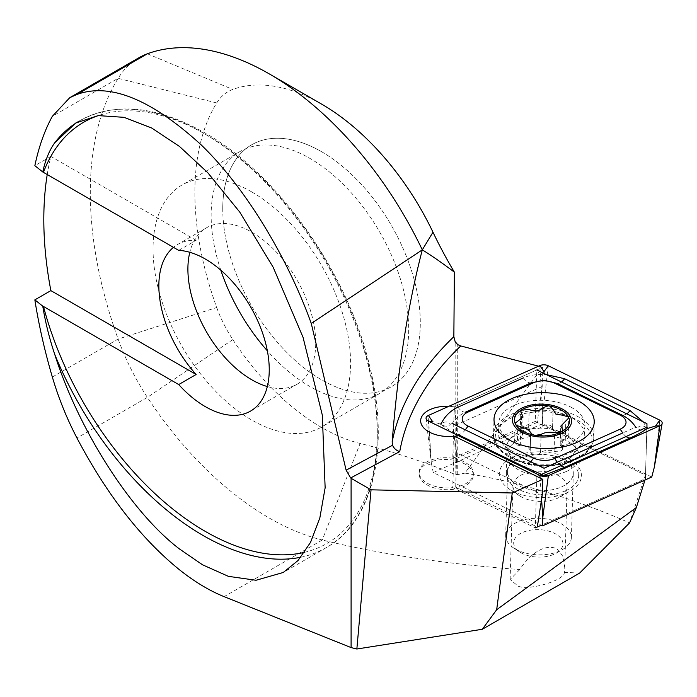 <?xml version="1.0" encoding="UTF-8"?>
<svg xmlns="http://www.w3.org/2000/svg" width="697" height="697" viewBox="0 0 697 697"><rect width="100%" height="100%" fill="white"/><g stroke="black" fill="none" stroke-linecap="round" stroke-linejoin="round"><path stroke-width="0.52" stroke-dasharray="3.48 2.61" d="M465.361 464.307A27.113 15.099 1.7 0 0 436.026 460.386A27.113 15.099 1.7 0 0 419.097 473.794A27.113 15.099 1.7 0 0 427.034 484.885A27.113 15.099 1.7 0 0 456.369 488.806A27.113 15.099 1.7 0 0 473.298 475.398A27.113 15.099 1.7 0 0 465.361 464.307M646.947 423.671L645.413 478.639L645.413 475.11L537.265 422.356L542.205 386.495L542.44 367.171L464.969 473.115C519.901 482.228 574.772 498.808 629.591 522.872L645.413 475.11L535.27 421.389L536.803 369.95L454.287 406.856A27.113 15.099 1.7 0 0 448.833 406.316A27.113 15.099 1.7 0 1 454.287 406.856L456.692 424.743L455.672 458.853A27.113 15.099 -178.3 0 1 465.413 462.529A27.113 15.099 -178.3 0 1 473.35 473.629A27.113 15.099 -178.3 0 1 455.69 487.177L537.326 526.993M569.405 459.149A41.079 22.879 1.7 0 0 512.312 457.45A41.079 22.879 1.7 0 0 509.446 489.163A41.079 22.879 1.7 0 0 511.337 490.331A41.079 22.879 1.7 0 0 570.381 490.976A41.079 22.879 1.7 0 0 569.405 459.149M559.186 476.042A27.113 15.099 1.7 0 0 529.859 472.122A27.113 15.099 1.7 0 0 512.922 485.53A27.113 15.099 1.7 0 0 519.613 495.855A27.113 15.099 1.7 0 0 520.859 496.621A27.113 15.099 1.7 0 0 559.83 497.048A27.113 15.099 1.7 0 0 567.131 487.142A27.113 15.099 1.7 0 0 559.186 476.042M178.711 250.38L196.136 240.317A90.383 52.179 -120 0 0 177.569 244.499A90.383 52.179 -120 0 0 173.466 247.348M267.326 386.547A90.383 52.179 -120 0 0 297 384.274A90.383 52.179 -120 0 0 310.853 311.847A90.383 52.179 -120 0 0 251.809 232.206A90.383 52.179 -120 0 0 206.617 227.727A90.383 52.179 -120 0 0 189.811 252.288M251.809 191.954A139.679 80.643 -120 0 0 181.969 185.036A139.679 80.643 -120 0 0 160.563 296.966A139.679 80.643 -120 0 0 251.809 420.056A139.679 80.643 -120 0 0 321.657 426.973A139.679 80.643 -120 0 0 343.063 315.044A139.679 80.643 -120 0 0 251.809 191.954M321.535 151.702A139.679 80.643 -120 0 0 251.695 144.784A139.679 80.643 -120 0 0 230.28 256.714A139.679 80.643 -120 0 0 321.535 379.804A139.679 80.643 -120 0 0 391.374 386.722A139.679 80.643 -120 0 0 412.781 274.792A139.679 80.643 -120 0 0 321.535 151.702M519.796 569.536L510.126 579.495L518.202 586.186C529.189 590.995 565.145 580.2 564.326 572.35L564.736 567.558L563.185 556.703L557.016 548.914C543.852 542.562 528.117 556.415 519.796 569.536C447.631 564.3 381.782 554.455 322.249 540.001L224.129 596.649M138.842 57.79A164.335 94.879 60 0 0 118.133 78.334A343.455 198.296 60 0 0 118.133 339.056A164.335 94.879 -120 0 0 147.372 397.368A271.969 157.025 -120 0 0 269.242 518.002A271.969 157.025 -120 0 0 322.249 540.001L360.131 443.449A1059.945 611.957 60 0 1 455.158 474.43L457.729 474.587L464.969 473.115M537.265 422.356L455.672 458.853M651.765 477.001L542.475 423.698L433.246 472.557L541.247 525.233L645.413 478.639L644.978 480.041M196.136 240.317L50.864 156.442A343.455 198.296 -120 0 0 47.239 174.477M50.864 156.442L34.85 165.686M52.345 377.033L118.133 339.056L216.715 307.525A269.504 155.597 60 0 1 216.715 102.938A90.383 52.179 60 0 1 232.798 89.443A198.018 114.325 60 0 1 321.535 104.071M216.715 307.525A90.383 52.179 -120 0 0 232.798 339.596A198.018 114.325 -120 0 0 360.131 443.449M579.643 573.082L564.326 572.35M535.27 421.389L452.762 458.295L454.287 406.856L542.719 367.302M542.205 386.495L456.692 424.743M455.69 487.177L456.709 453.067L542.257 494.792M456.709 453.067L454.305 436.183L452.78 487.612L535.331 527.882L536.864 476.443L539.504 475.258M542.44 367.171L538.581 366.169M220.783 270.148A139.679 80.643 60 0 1 211.139 215.434A139.679 80.643 60 0 1 240.073 151.493A139.679 80.643 60 0 1 347.707 188.913A139.679 80.643 60 0 1 408.686 329.481A139.679 80.643 60 0 1 379.752 393.43A139.679 80.643 60 0 1 267.343 350.8M222.761 208.725A139.679 80.643 60 0 1 251.695 144.784A139.679 80.643 60 0 1 359.33 182.205A139.679 80.643 60 0 1 420.3 322.772A139.679 80.643 60 0 1 391.374 386.722A139.679 80.643 60 0 1 283.731 349.293A139.679 80.643 60 0 1 222.761 208.725M646.947 427.2L645.413 478.639L541.247 525.233M452.762 458.295A27.113 15.099 1.7 0 0 419.15 472.017A27.113 15.099 1.7 0 0 452.78 487.612M565.746 490.679A36.157 20.135 1.7 0 0 578.641 475.851A36.157 20.135 1.7 0 0 558.044 456.918A36.157 20.135 1.7 0 0 519.265 458.879A36.157 20.135 1.7 0 0 506.371 473.707A36.157 20.135 1.7 0 0 526.967 492.64A36.157 20.135 1.7 0 0 565.746 490.679M542.475 423.698L542.763 412.929L548.312 365.768M433.246 472.557L431.295 462.791L428.394 421.066M643.174 421.833L646.546 427.496C642.442 425.301 639.437 425.466 637.52 427.975C639.454 430.563 642.46 430.851 646.546 428.821L646.903 428.664M544.035 468.253L544.017 475.284L541.578 474.335M465.369 429.753A11.5 6.02 -64 0 1 457.981 434.51C450.48 430.798 444.939 427.514 441.358 424.647C445.461 426.843 448.476 426.677 450.384 424.168C448.45 421.58 445.444 421.293 441.358 423.323L439.938 423.959L441.358 424.647M439.938 423.959L432.523 421.502M530.835 382.932A11.5 6.264 65.9 0 1 523.438 377.87C529.607 375.221 536.446 374.132 543.956 374.603L543.974 373.444M543.982 380.248L543.956 374.603L546.378 374.62M626.089 436.531A11.5 6.264 65.9 0 1 622.752 432.95L635.716 427.191L637.52 427.975M457.964 407.161C460.377 410.533 462.843 412.223 465.361 412.215C459.976 414.767 455.603 418.514 452.231 423.462L450.384 424.168M552.555 428.115A9.636 5.367 1.7 0 0 552.547 428.185A9.636 5.367 1.7 0 0 555.37 432.123A9.636 5.367 1.7 0 0 562.488 433.839A5.506 3.067 -178.3 0 1 568.168 437.071A5.506 3.067 -178.3 0 1 565.276 439.659A9.636 5.367 1.7 0 0 560.214 444.189A9.636 5.367 1.7 0 0 561.66 447.143A5.506 3.067 -178.3 0 1 562.488 448.824A5.506 3.067 -178.3 0 1 559.621 451.403A5.506 3.067 -178.3 0 1 554.089 451.212A9.636 5.367 1.7 0 0 540.541 452.963A5.506 3.067 -178.3 0 1 531.802 453.512A5.506 3.067 -178.3 0 1 530.19 451.255A5.506 3.067 -178.3 0 1 530.19 451.22A9.636 5.367 1.7 0 0 530.19 451.151A9.636 5.367 1.7 0 0 520.258 445.488A5.506 3.067 -178.3 0 1 516.189 444.512A5.506 3.067 -178.3 0 1 514.578 442.255A5.506 3.067 -178.3 0 1 517.47 439.668A9.636 5.367 1.7 0 0 522.532 435.137A9.636 5.367 1.7 0 0 521.086 432.192A5.506 3.067 -178.3 0 1 520.258 430.502A5.506 3.067 -178.3 0 1 523.116 427.923A5.506 3.067 -178.3 0 1 528.648 428.115A9.636 5.367 1.7 0 0 542.205 426.364A5.506 3.067 -178.3 0 1 548.434 424.97A5.506 3.067 -178.3 0 1 552.555 428.071A5.506 3.067 -178.3 0 1 552.555 428.115L553.104 409.54M563.664 459.942A32.864 18.305 1.7 0 0 509.437 465.718A32.864 18.305 1.7 0 0 507.59 471.442A32.864 18.305 1.7 0 0 517.209 484.885A32.864 18.305 1.7 0 0 552.765 489.642A32.864 18.305 1.7 0 0 573.291 473.394A32.864 18.305 1.7 0 0 571.784 467.574A32.864 18.305 1.7 0 0 563.664 459.942M515.31 549.018A32.864 18.305 1.7 0 0 562.54 549.532A32.864 18.305 1.7 0 0 571.383 537.518A32.864 18.305 1.7 0 0 561.756 524.066A32.864 18.305 1.7 0 0 526.209 519.317A32.864 18.305 1.7 0 0 505.682 535.566A32.864 18.305 1.7 0 0 513.794 548.077A32.864 18.305 1.7 0 0 515.31 549.018M520.912 552.721A24.648 13.722 1.7 0 0 556.337 553.104A24.648 13.722 1.7 0 0 555.753 534.007A24.648 13.722 1.7 0 0 521.495 532.987A24.648 13.722 1.7 0 0 519.77 552.015A24.648 13.722 1.7 0 0 520.912 552.721M572.35 407.954A43.136 24.02 1.7 0 0 511.363 406.717A43.136 24.02 1.7 0 0 498.747 423.044A43.136 24.02 1.7 0 0 511.38 440.696A43.136 24.02 1.7 0 0 572.368 441.942A43.136 24.02 1.7 0 0 584.983 425.614A43.136 24.02 1.7 0 0 572.35 407.954M511.093 450.584A43.136 24.02 1.7 0 0 581.054 444.686A43.136 24.02 1.7 0 0 584.696 435.494A43.136 24.02 1.7 0 0 572.054 417.843A43.136 24.02 1.7 0 0 525.399 411.613A43.136 24.02 1.7 0 0 498.46 432.933A43.136 24.02 1.7 0 0 501.544 442.325A43.136 24.02 1.7 0 0 511.093 450.584M300.895 557.225A246.494 142.319 -120 0 0 326.257 547.65A246.494 142.319 -120 0 0 364.043 350.129A246.494 142.319 -120 0 0 203.01 132.909A246.494 142.319 -120 0 0 79.763 120.703A246.494 142.319 -120 0 0 77.62 121.984M304.58 552.312A243.209 140.419 -120 0 0 369.236 367.345A243.209 140.419 -120 0 0 205.327 134.251A243.209 140.419 -120 0 0 98.347 115.589M232.798 339.596L147.372 397.368L76.958 438.021M216.715 102.938L118.133 78.334L52.345 116.312M457.729 474.587L457.729 344.623M455.158 474.43L455.158 341.678M147.372 53.791L232.798 89.443M566.312 471.486A36.157 20.135 1.7 0 0 579.216 456.666A36.157 20.135 1.7 0 0 558.619 437.725A36.157 20.135 1.7 0 0 519.831 439.685A36.157 20.135 1.7 0 0 506.937 454.514A36.157 20.135 1.7 0 0 527.533 473.446A36.157 20.135 1.7 0 0 566.312 471.486M512.478 417.442A48.372 26.939 1.7 0 0 506.536 455.28A48.372 26.939 1.7 0 0 574.677 459.985A48.372 26.939 1.7 0 0 580.61 422.147A48.372 26.939 1.7 0 0 512.478 417.442M575.87 458.347A50.123 27.906 1.7 0 0 593.748 437.794A50.123 27.906 1.7 0 0 565.189 411.544A50.123 27.906 1.7 0 0 511.432 414.262A50.123 27.906 1.7 0 0 493.546 434.815A50.123 27.906 1.7 0 0 522.105 461.066A50.123 27.906 1.7 0 0 575.87 458.347M542.763 412.929L539.861 365.594M654.291 467.33L659.832 420.16M541.578 499.261L540.097 478.02M426.059 418.453L431.295 462.791L428.394 415.456M561.46 381.973A11.5 6.02 -64 0 1 557.234 383.463M626.969 413.922L622.743 415.421M560.615 465.814L557.278 462.233M530.879 461.702C528.361 464.977 525.904 466.563 523.491 466.459M517.061 460.107A34.144 19.011 1.7 0 0 572.437 455.446A34.144 19.011 1.7 0 0 565.319 434.196A34.144 19.011 1.7 0 0 522.393 430.894A34.144 19.011 1.7 0 0 509.507 453.573A34.144 19.011 1.7 0 0 517.061 460.107M520.258 445.488L520.807 426.912M540.541 452.963L541.099 434.397M554.089 451.212L554.646 432.645M530.19 451.22L530.739 432.645L530.19 451.255M517.47 439.668L518.019 421.093M521.086 432.192L521.635 413.609M528.648 428.115L529.206 409.54M542.205 426.364L542.754 407.789M562.488 433.839L563.037 415.273M565.276 439.659L565.825 421.093M561.66 447.143L562.209 428.568M419.097 473.794L419.15 472.017M519.613 495.855L509.446 489.163M206.617 227.727L177.569 244.499M240.073 151.493L181.969 185.036M75.79 122.994L79.763 120.703C114.944 101.701 156.581 105.717 204.648 132.752C278.443 174.119 348.552 273.721 369.985 367.389C390.111 449.095 372.991 521.626 326.257 547.65L283.252 572.481M510.126 579.495L512.922 485.53M564.736 567.558L567.131 487.142M379.752 393.43L321.657 426.973M297 384.274L250.519 411.108M559.83 497.048L570.381 490.976M473.298 475.398L473.35 473.629M578.641 475.851L579.521 455.219C579.974 455.664 577.377 457.459 571.714 460.604L558.593 464.437L542.336 465.5L524.066 462.721L513.567 458.556L509.071 455.585L506.719 453.05L506.371 473.707M594.219 422.103L593.748 437.794C593.252 446.916 587.031 454.287 575.095 459.898C544.313 475.127 490.244 458.556 493.546 434.815L494.016 419.124M581.054 444.686L572.437 455.446L570.512 461.675L571.784 467.574M501.544 442.325L509.507 453.573L511.058 459.915L509.437 465.718M552.547 428.185L553.104 409.627M571.383 537.518L573.291 473.394M556.337 553.104L562.54 549.532M584.696 435.494L584.983 425.614M498.46 432.933L498.747 423.044M519.77 552.015L513.794 548.077M505.682 535.566L507.59 471.442M530.19 451.151L530.748 432.584M514.578 442.255L515.144 423.175M522.532 435.137L523.072 417.094M520.258 430.502L520.825 411.578M552.555 428.071L553.104 409.496M568.168 437.071L568.735 417.991M560.214 444.189L560.745 426.163M562.488 448.824L563.045 429.91"/><path stroke-width="1.05" d="M535.331 527.882L541.247 525.233L537.326 526.993L542.257 494.792L542.78 479.327L454.305 436.183A27.113 15.099 1.7 0 1 420.674 420.579A27.113 15.099 1.7 0 1 448.833 406.316A27.113 15.099 1.7 0 0 420.674 420.579A27.113 15.099 1.7 0 0 428.62 431.678A27.113 15.099 1.7 0 0 454.305 436.183L536.864 476.443M178.711 384.552A90.383 52.179 -120 0 0 205.327 406.639A90.383 52.179 -120 0 0 250.519 411.108A90.383 52.179 -120 0 0 264.381 338.69A90.383 52.179 -120 0 0 205.327 259.04A90.383 52.179 -120 0 0 178.711 250.38L42.77 171.976C45.288 160.223 49.269 150.491 54.714 142.798L75.79 122.994L98.207 115.606L124.005 117.331L151.667 128.004L179.521 146.475L207.706 172.621L239.742 212.071L273.189 267.282L303.038 337.304L322.31 415.09L325.142 487.787L319.836 517.932L310.557 542.344L298.055 560.501L283.252 572.481L256.043 580.261L228.416 576.349L202.557 564.814L179.521 549.001C131.472 512.6 78.866 430.546 54.714 354.329C49.269 337.993 45.288 321.927 42.77 306.157L34.85 299.867L50.864 290.623L196.136 374.489L178.711 384.552L43.467 306.471A243.209 140.419 -120 0 0 205.327 531.419A243.209 140.419 -120 0 0 304.58 552.312M173.466 247.348A90.383 52.179 -120 0 0 196.136 374.489M189.811 252.288A90.383 52.179 -120 0 0 251.809 379.795A90.383 52.179 -120 0 0 267.326 386.547M644.978 480.041L636.37 507.529L629.591 522.872L579.643 573.082L482.315 629.269L356.855 649.012L351.096 647.591L224.129 596.649C209.553 590.786 194.681 581.838 179.521 569.806C141.116 538.711 106.929 494.783 76.958 438.021C66.729 418.348 58.522 398.022 52.345 377.033C44.652 350.8 38.823 325.081 34.85 299.867M542.78 479.327L512.251 492.988L371.039 489.825L356.855 649.012M482.315 629.269L496.665 609.744L512.251 492.988M496.665 609.744L636.37 507.529M47.239 174.477A343.455 198.296 -120 0 0 50.864 290.623M42.77 171.976L34.85 165.686C38.823 146.788 44.652 130.33 52.345 116.312L69.778 97.667L76.958 94.452C109.777 82.481 151.083 99.192 200.875 144.584C247.871 189.898 289.02 261.541 311.263 323.434L422.304 249.857C431.347 255.424 442.037 262.865 454.392 272.17A283.026 163.412 -120 0 1 432.976 232.197A198.018 114.325 60 0 0 321.535 104.071L269.242 73.873A271.969 157.025 60 0 1 422.269 249.787M432.976 232.197L422.304 249.857C407.945 305.016 397.9 369.062 392.158 441.994A492.997 274.522 -178.3 0 1 453.852 336.686L455.158 341.678L457.729 344.623L460.743 345.956A484.781 269.948 1.7 0 0 399.729 451.621L350.661 477.968L346.121 470.179L311.263 323.434M453.852 336.686L454.392 272.17M69.778 97.667L138.842 57.79A164.335 94.879 60 0 1 147.372 53.791A271.969 157.025 60 0 1 269.242 73.873M351.096 647.591L351.096 478.308L371.039 489.825M350.661 477.968L351.096 478.308M538.581 366.169L460.743 345.956M42.77 306.157L43.467 306.471M392.158 441.994L392.542 445.252C393.962 448.441 396.358 450.558 399.729 451.621M267.343 350.8A139.679 80.643 60 0 1 220.783 270.148M539.504 475.258L646.947 427.2L646.947 423.671L536.803 369.95M576.332 442.656A50.123 27.906 1.7 0 0 594.219 422.103A50.123 27.906 1.7 0 0 565.659 395.852A50.123 27.906 1.7 0 0 511.894 398.571A50.123 27.906 1.7 0 0 494.016 419.124A50.123 27.906 1.7 0 0 522.567 445.374A50.123 27.906 1.7 0 0 576.332 442.656M554.655 383.193A16.432 9.148 1.7 0 0 533.536 382.766L468.062 412.058A16.432 9.148 1.7 0 0 468.07 426.076L533.58 458.034A16.432 9.148 1.7 0 0 554.699 458.46L620.173 429.169A16.432 9.148 1.7 0 0 620.164 415.151L554.655 383.193L557.234 383.463L543.982 380.248L530.835 382.932L533.536 382.766M548.312 365.768A6.569 3.659 1.7 0 0 539.861 365.594L428.394 415.456A6.569 3.659 1.7 0 0 426.059 418.453A6.569 3.659 1.7 0 0 428.394 421.066L539.922 475.459A6.569 3.659 1.7 0 0 548.373 475.633L659.832 425.771A6.569 3.659 1.7 0 0 662.15 423.375A6.569 3.659 1.7 0 0 659.832 420.16L548.312 365.768L543.991 371.64L539.861 365.594M541.247 525.233L542.536 525.86L651.765 477.001L654.291 467.33L659.832 425.771L655.52 426.033L659.832 420.16M542.536 525.86L542.824 517.191L548.373 475.633L539.922 475.459L540.097 478.02M646.903 428.664L655.52 426.033M646.546 428.821C643.104 431.548 637.633 434.606 630.149 438.004L564.675 467.295L544.017 475.284L544.052 475.894M541.578 474.335L523.491 466.459L457.981 434.51M543.974 373.444L543.991 371.64M546.378 374.62L564.622 378.706L630.132 410.664L643.174 421.833M647.966 428.185L646.929 427.679M441.358 423.323C444.939 416.144 450.471 410.751 457.964 407.161L523.438 377.87M635.716 427.191C632.449 422.112 628.119 418.191 622.743 415.421L620.164 415.151M452.231 423.462L544.035 468.253L557.278 462.233L554.699 458.46M535.514 435.337L534.172 435.111A27.523 15.325 1.7 0 1 522.532 431.016A27.523 15.325 1.7 0 1 515.675 424.534L515.161 423.462A27.523 15.325 1.7 0 1 521.8 409.731L523.186 408.982A27.523 15.325 1.7 0 1 548.339 405.785L549.689 406.011A27.523 15.325 1.7 0 1 568.543 417.111L568.735 417.991L560.745 426.163L563.045 429.91L561.442 431.809L554.646 432.645C549.053 431.826 544.54 432.41 541.099 434.397L535.514 435.337A27.523 15.325 1.7 0 0 561.442 431.809A27.523 15.325 1.7 0 0 568.543 417.111L563.037 415.273L555.91 414.149L553.104 409.496M553.104 409.627L549.689 406.011M515.675 424.534L516.756 425.484L527.908 429.23L532.369 434.492L534.172 435.111M562.897 432.645A29.579 16.475 1.7 0 0 562.88 409.348A29.579 16.475 1.7 0 0 521.06 408.494A29.579 16.475 1.7 0 0 521.077 431.8A29.579 16.475 1.7 0 0 562.897 432.645M521.8 409.731L520.825 411.578L523.064 417.094L515.144 423.175M548.339 405.785L542.754 407.789C539.26 411.326 534.747 411.91 529.206 409.54L523.186 408.982M77.62 121.984A246.494 142.319 -120 0 0 54.714 142.798M98.347 115.589A243.209 140.419 -120 0 0 43.467 172.298M54.714 354.329A246.494 142.319 -120 0 0 203.01 535.444A246.494 142.319 -120 0 0 300.895 557.225M147.372 53.791L76.958 94.452M346.121 470.179L392.542 445.252M542.824 517.191L541.578 499.261M428.394 415.456L432.523 421.502L428.394 421.066M622.743 415.421L557.234 383.463M557.278 462.233L622.752 432.95L620.173 429.169M530.879 461.702L533.58 458.034M465.369 429.753L468.07 426.076M530.835 382.932L465.361 412.215L468.062 412.058M564.622 378.706A11.5 6.02 -64 0 1 561.46 381.973M630.132 410.664L626.969 413.922M630.149 438.004A11.5 6.264 65.9 0 1 626.089 436.531M564.675 467.295L560.615 465.814M654.291 467.33L662.15 423.375"/></g></svg>
